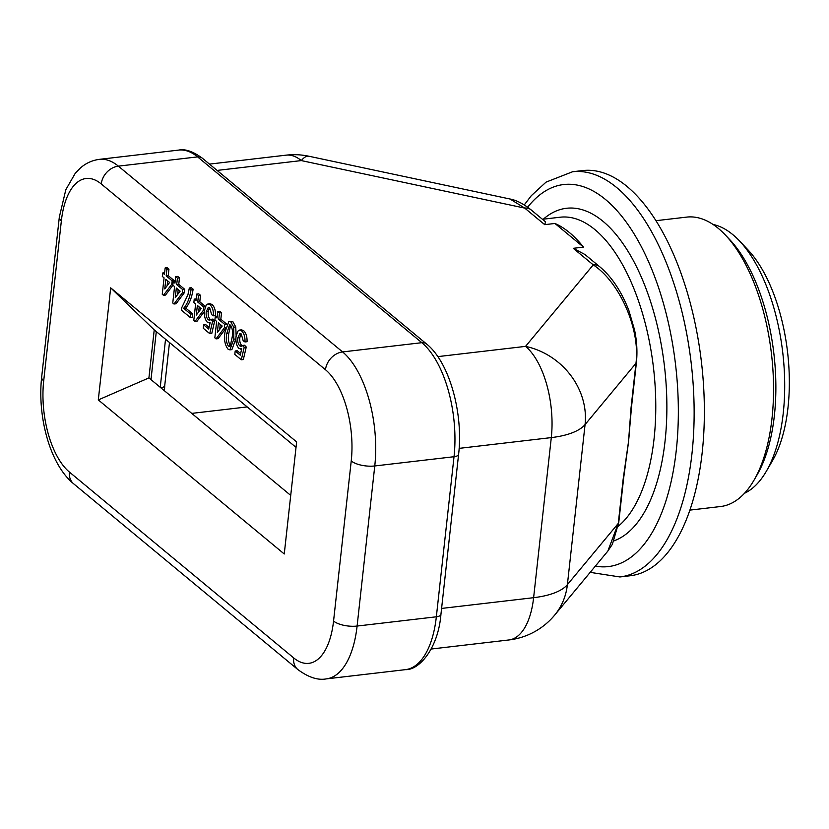 <?xml version="1.0" encoding="UTF-8"?>
<svg xmlns="http://www.w3.org/2000/svg" width="829" height="829" viewBox="0 0 829 829"><rect width="100%" height="100%" fill="white"/><g stroke="black" fill="none" stroke-linecap="round" stroke-linejoin="round"><path stroke-width="1.24" d="M217.022 318.015L215.271 316.564L214.887 319.984L216.649 321.434L214.835 337.859L216.058 338.874L224.358 327.828L224.732 324.408L218.773 319.466L219.488 312.968L217.737 311.517L217.022 318.015M217.208 316.336L215.271 316.564M284.254 553.979L98.299 399.91L110.671 287.85L296.627 441.919L284.254 553.979M172.919 285.207L165.52 295.062L163.468 295.3L171.769 284.254L172.152 280.834L166.183 275.891L166.909 269.394L165.147 267.943L164.432 274.44L162.681 272.99L162.308 276.409L164.059 277.86L162.246 294.285L163.468 295.3M174.08 281.601L174.194 280.596L168.235 275.653L168.95 269.156L167.199 267.705L165.147 267.943M189.344 287.984L191.385 287.746L193.136 289.197C191.831 297.59 189.354 303.88 185.706 308.056L192.711 313.859L190.67 314.098L183.655 308.295C187.313 304.119 189.789 297.829 191.095 289.435L189.344 287.984L187.934 294.741L181.831 307.486L181.53 310.264L190.287 317.517L190.67 314.098M190.287 317.517L192.338 317.279L192.711 313.859M204.369 311.486L197.074 321.206L195.022 321.445L203.323 310.398L203.696 306.979L197.737 302.036L198.463 295.538L196.701 294.088L195.986 300.585L194.235 299.134L193.862 302.554L195.613 304.005L193.799 320.429L195.022 321.445M205.426 306.471L199.789 301.797L200.504 295.3L198.753 293.849L196.701 294.088M232.97 321.828L228.959 321.289L232.97 321.828L235.737 326.927L236.151 335.6M235.882 338.792L231.892 349.631L229.851 349.869L233.819 339.196L233.695 327.165L230.928 322.066M239.488 330.077L241.54 329.838L243.622 330.657C246.068 332.937 247.208 336.615 247.042 341.703L244.99 341.942C245.166 336.854 244.027 333.175 241.581 330.895L239.488 330.077L237.747 331.258L236.016 336.647C235.55 341.869 236.566 345.859 239.073 348.605L241.705 348.843L240.244 355.175L235.198 350.988L234.814 354.408L241.301 359.786L244.213 347.268L242.503 345.475L241.198 346.47L239.892 345.931C238.11 344.201 237.405 341.517 237.788 337.89L239.892 333.445L241.229 333.963L243.208 340.823L244.99 341.942M240.617 353.558L237.239 350.75L235.198 350.988M242.503 345.475L244.545 345.227L246.254 347.03L243.343 359.548L241.301 359.786M241.021 333.807L239.83 337.652C239.446 341.279 240.151 343.962 241.944 345.693L242.203 345.88M225.467 328.833L218.1 338.636L216.058 338.874M226.618 324.035L220.825 319.227L221.54 312.73L219.789 311.279L217.737 311.517M207.944 303.932L209.986 303.694L212.069 304.512C214.514 306.792 215.654 310.471 215.488 315.559L213.436 315.797C213.613 310.709 212.473 307.031 210.027 304.751L207.944 303.932L206.193 305.113L204.462 310.502C203.996 315.725 205.012 319.714 207.519 322.46L210.151 322.699L208.69 329.03L203.644 324.844L203.26 328.274L209.747 333.641L212.659 321.124L210.949 319.331L209.654 320.326L208.338 319.787C206.556 318.056 205.851 315.372 206.234 311.745L208.338 307.3L209.675 307.818L211.654 314.688L213.436 315.797M209.063 327.414L205.685 324.605L203.644 324.844M210.949 319.331L212.991 319.092L214.711 320.885L211.789 333.403L209.747 333.641M209.468 307.663L208.276 311.507C207.903 315.134 208.597 317.818 210.39 319.548L210.649 319.745M175.665 276.658L177.717 276.42L179.468 277.87L178.753 284.368L184.712 289.311L184.328 292.73L176.038 303.777L173.986 304.015L182.287 292.969L182.67 289.549L176.701 284.606L177.427 278.109L175.665 276.658L174.95 283.155L173.199 281.705L172.826 285.124L174.577 286.575L172.764 302.999L173.986 304.015M296.026 447.37L154.225 329.88L148.919 377.91L290.72 495.4M150.992 379.63L156.298 331.6M110.671 287.85L154.225 329.88M98.299 399.91L148.919 377.91M168.95 269.156L166.909 269.394M168.235 275.653L166.183 275.891M174.194 280.596L172.152 280.834M172.929 284.119L171.769 284.254M164.619 272.762L162.681 272.99M165.81 279.311L169.603 282.461L164.753 288.927L165.81 279.311M167.116 285.777L167.655 280.844M193.136 289.197L191.095 289.435M183.655 308.295L185.706 308.056M200.504 295.3L198.463 295.538M199.789 301.797L197.737 302.036M205.291 306.792L203.696 306.979M204.483 310.264L203.323 310.398M196.172 298.906L194.235 299.134M197.364 305.455L201.157 308.606L196.297 315.072L197.364 305.455M198.67 311.922L199.209 306.989M235.737 326.927L233.695 327.165M235.861 338.957L233.819 339.196M228.959 321.289L225.053 331.932C223.809 338.999 224.773 344.719 227.944 349.092L229.851 349.869M230.586 325.144C232.576 328.678 233.073 332.885 232.058 337.755L230.317 345.703L229.322 346.418L228.296 346.025C226.286 342.512 225.789 338.294 226.804 333.403L229.592 324.781L230.586 325.144M230.649 325.206L228.845 333.165C227.84 338.056 228.338 342.273 230.348 345.786M230.244 345.797L228.296 346.025M228.845 333.165L226.804 333.403M243.622 330.657L241.581 330.895M239.83 337.652L237.788 337.89M241.944 345.693L239.892 345.931M246.254 347.03L244.213 347.268M241.653 349.082L240.762 349.185L241.705 348.843M221.54 312.73L219.488 312.968M220.825 319.227L218.773 319.466M226.566 324.191L224.732 324.408M225.664 327.673L224.358 327.828M218.4 322.885L222.193 326.035L217.333 332.502L218.4 322.885M219.706 329.351L220.245 324.419M212.069 304.512L210.027 304.751M208.276 311.507L206.234 311.745M210.39 319.548L208.338 319.787M214.711 320.885L212.659 321.124M210.1 322.937L209.209 323.041L210.151 322.699M179.468 277.87L177.427 278.109M178.753 284.368L176.701 284.606M184.712 289.311L182.67 289.549M184.328 292.73L182.287 292.969M175.137 281.477L173.199 281.705M176.328 288.026L180.121 291.176L175.271 297.642L176.328 288.026M177.634 294.492L178.173 289.559M459.142 448.365L551.295 437.598A69.937 27.212 6.3 0 0 585.067 424.572L635.957 363.309A11.658 4.539 6.3 0 0 636.444 362.232L631.553 406.521A11.658 4.539 -173.7 0 1 631.066 407.609L628.517 441.681L623.17 479.1A11.658 4.539 6.3 0 0 623.657 478.022L618.766 522.311L612.372 544.311L607.844 551.078L618.279 523.4L567.388 584.652L585.067 424.572A69.937 62.403 -140.3 0 0 525.545 346.377A69.937 32.797 83.3 0 1 551.295 437.598L533.617 597.688A69.937 32.797 83.3 0 1 508.913 639.957A69.937 69.937 0 0 0 554.601 615.191A69.937 62.403 -140.3 0 0 567.388 584.652A69.937 27.212 -173.7 0 1 533.617 597.688L441.588 608.434M631.066 407.609L635.957 363.309C640.413 329.559 619.947 282.378 593.253 264.876A11.658 9.243 129.6 0 1 599.512 266.575A11.658 9.243 129.6 0 0 599.512 266.575A11.658 9.243 129.6 0 1 599.636 266.669M629.646 428.51A160.266 75.149 83.3 0 1 629.625 428.873A160.266 75.149 83.3 0 1 628.506 441.681A160.266 75.149 83.3 0 1 627.087 452.489A160.266 75.149 83.3 0 1 627.035 452.789M209.468 164.111L286.129 155.158A69.937 32.797 83.3 0 1 301.31 160.588L524.726 208.1L544.715 224.659L545.544 221.851L530.985 209.789A11.658 9.243 -50.4 0 1 531.006 209.81C523.451 203.789 516.467 200.193 510.032 199.012L524.726 208.1A11.658 9.243 -50.4 0 1 530.985 209.789M544.715 224.659L554.943 223.467L583.492 247.115A160.266 75.149 -96.7 0 0 554.943 223.467M583.492 247.115L573.264 248.317L593.253 264.876L525.545 346.377L437.795 356.625M636.444 362.221A11.658 4.539 6.3 0 0 636.444 362.211C637.491 351.631 636.859 340.843 634.527 329.88L628.765 310.16C621.128 290.875 611.377 276.347 599.522 266.586L584.953 254.513L573.264 248.317M572.601 171.748L582.828 170.556A203.975 95.646 83.3 0 1 702.194 452.458A203.975 95.646 83.3 0 1 630.144 575.761L619.916 576.953A203.975 95.646 -96.7 0 0 691.966 453.66A203.975 95.646 -96.7 0 0 572.601 171.748L546.042 182.131L531.285 195.696L524.26 204.929M656.081 220.68L686.733 217.105A145.697 68.32 83.3 0 1 725.334 234.98A145.697 68.32 83.3 0 1 771.986 418.458A145.697 68.32 83.3 0 1 753.975 480.25A145.697 68.32 83.3 0 1 720.525 506.529L689.873 510.115M725.334 234.98L729.582 239.457A139.873 65.584 83.3 0 1 774.369 415.598A139.873 65.584 83.3 0 1 757.074 474.913L753.975 480.25M713.075 224.462A136.961 64.227 83.3 0 1 732.805 234.628A136.961 64.227 83.3 0 1 739.375 240.793A136.961 64.227 83.3 0 1 766.286 471.349A136.961 64.227 83.3 0 1 744.463 493.296M739.375 240.793L747.862 249.747A125.303 58.755 83.3 0 1 772.493 460.686L766.286 471.349M191.737 413.391L247.197 406.915M333.559 621.045L351.237 460.955A69.937 32.797 -96.7 0 0 325.486 369.734L101.252 183.945A69.937 32.797 -96.7 0 0 61.367 220.794L43.699 380.874A69.937 32.797 -96.7 0 0 69.439 472.095L293.673 657.894A69.937 32.797 -96.7 0 0 333.559 621.045A17.482 6.808 -173.7 0 0 357.102 626.05L374.77 465.96A87.418 40.994 -96.7 0 0 342.595 351.931A17.482 13.865 129.6 0 0 325.486 369.734M351.237 460.955A17.482 6.808 6.3 0 0 374.77 465.96L454.023 456.717L436.344 616.797A87.418 40.994 83.3 0 1 405.464 669.645L326.222 678.899A87.418 40.994 -96.7 0 0 357.102 626.05L436.344 616.797A8.746 3.399 -173.7 0 0 440.935 614.362C438.251 648.195 419.256 670.34 405.464 669.645M101.252 183.945A17.482 13.865 -50.4 0 1 118.36 166.142L197.603 156.888L421.837 342.688L342.595 351.931L118.36 166.142A87.418 40.994 -96.7 0 0 99.387 159.355C92.123 160.318 85.739 163.251 80.237 168.142L75.232 173.323L65.833 189.686L59.325 217.084A17.482 6.808 6.3 0 0 61.367 220.794M43.699 380.874A17.482 6.808 -173.7 0 1 41.657 377.164C37.295 416.552 49.833 464.375 73.626 483.773A17.482 13.865 -50.4 0 1 69.439 472.095M293.673 657.894A17.482 13.865 129.6 0 0 297.86 669.563L73.626 483.773M99.387 159.355L178.629 150.101A87.418 40.994 83.3 0 1 197.603 156.888A8.746 6.933 -50.4 0 1 202.297 158.163L426.531 343.952A8.746 6.933 129.6 0 0 421.837 342.688A87.418 40.994 83.3 0 1 454.023 456.717A8.746 3.399 6.3 0 0 458.613 454.271L440.935 614.362M165.531 339.258L160.235 387.278M164.453 390.78L164.743 385.516A8.746 3.399 -173.7 0 1 160.919 387.848M623.17 479.1L618.279 523.4A11.658 4.539 -173.7 0 0 618.766 522.311M542.435 219.281L560.29 217.198A160.266 75.149 83.3 0 1 654.071 438.696A160.266 75.149 83.3 0 1 618.227 526.27M543.327 219.177A168.432 78.983 83.3 0 1 632.558 259.125A168.432 78.983 83.3 0 1 665.065 441.028A168.432 78.983 83.3 0 1 614.061 540.819M595.357 566.114A192.318 90.185 -96.7 0 0 676.277 450.313A192.318 90.185 -96.7 0 0 634.226 234.089A192.318 90.185 -96.7 0 0 527.658 207.219M217.094 170.422L301.31 160.588A69.937 16.02 -78 0 1 308.792 156.215A69.937 69.937 0 0 0 286.129 155.158M59.325 217.084L41.657 377.164M178.629 150.101C185.085 148.692 192.97 151.375 202.297 158.163M458.613 454.271C463.421 413.422 449.484 362.232 426.531 343.952M164.743 385.516L169.489 342.532M326.222 678.899C317.87 680.454 308.419 677.345 297.86 669.563M431.256 649.024L508.913 639.957M554.601 615.191L607.812 551.13M623.657 478.022L627.087 452.489M590.175 572.352L619.916 576.953M308.792 156.215L510.022 199.012M629.625 428.873L631.553 406.521"/></g></svg>
